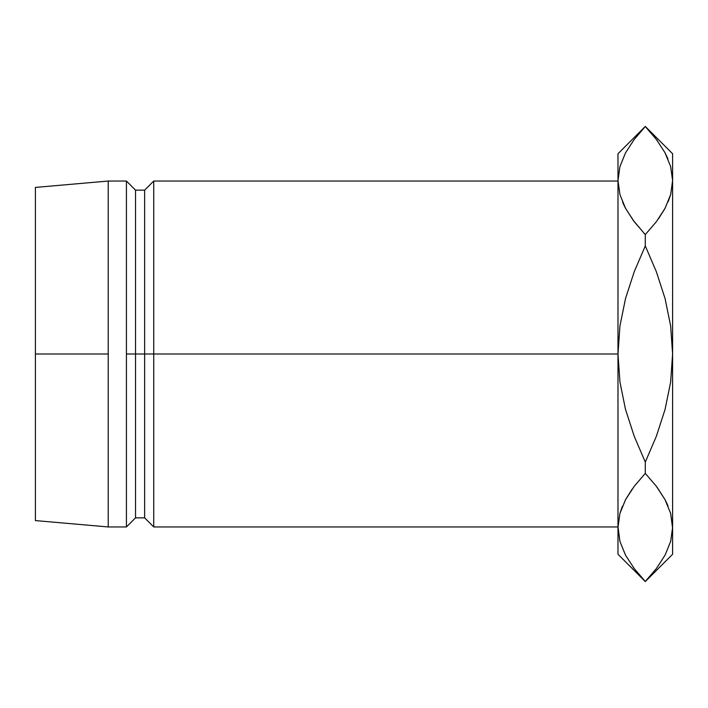 <?xml version="1.0" encoding="UTF-8"?>
<svg xmlns="http://www.w3.org/2000/svg" width="708" height="708" viewBox="0 0 708 708"><rect width="100%" height="100%" fill="white"/><g stroke="black" fill="none" stroke-linecap="round" stroke-linejoin="round"><path stroke-width="1.06" d="M153.733 354L617.987 354L617.987 554.267L617.987 527.433L619.916 513.495L625.491 499.768L634.191 486.343L645.289 473.387L645.289 462.094L634.209 436.234L625.509 409.401L619.934 382.01L617.987 354L153.733 354L153.733 181.044L153.733 354L144.636 354L153.733 354L153.733 526.956L153.733 354M35.4 187.416L35.4 354L35.4 187.416L108.227 181.044L108.227 354L108.227 181.044L126.431 181.044L126.431 354L126.431 181.044L135.529 190.151L135.529 354L135.529 190.151L144.636 190.151L144.636 354L144.636 190.151L153.733 181.044L617.987 181.044M135.529 354L144.636 354L126.431 354L135.529 354L135.529 517.849L135.529 354M108.227 354L35.4 354L108.227 354L108.227 526.956L108.227 354M633.359 220.551L625.598 208.444L619.978 194.727L617.987 180.567L617.987 153.733L617.987 354L619.951 325.848L625.536 298.475L634.191 271.81L645.289 245.906L645.289 234.614L634.226 221.71L625.598 208.444L619.978 194.727L617.987 180.567L619.942 194.62L617.987 180.567L619.916 166.637L625.491 152.901L634.191 139.476L645.289 126.431L656.351 139.423L664.98 152.689L670.609 166.407L672.6 180.567L672.6 554.267L672.6 153.733L672.6 180.567L670.671 194.505L665.095 208.232L656.396 221.657L645.289 234.614L656.369 221.692L665.033 208.356M35.4 354L35.4 520.584L35.4 354M35.4 520.584L108.227 526.956L126.431 526.956L126.431 354L126.431 526.956L135.529 517.849L144.636 517.849L144.636 354L144.636 517.849L153.733 526.956L617.987 526.956M643.926 233.162L645.289 234.614L645.289 245.906L656.369 271.766L665.077 298.599L670.653 325.99L672.6 354L670.626 382.152L665.042 409.525L656.387 436.19L645.289 462.094L645.289 473.387L634.226 486.29L625.553 499.644M622.597 202.196L625.553 208.356M619.942 166.522L625.491 152.901L634.191 139.476L645.289 126.52L656.351 139.423L664.98 152.689L670.609 166.407L672.6 180.567L670.671 194.505L665.095 208.232L656.396 221.657L645.289 234.614L633.244 220.392M619.916 166.637L617.987 180.567L617.987 527.433L619.916 541.363L617.987 527.433L619.916 513.495L625.491 499.768L634.191 486.343L645.289 473.387L656.351 486.29L664.98 499.556L670.609 513.273L672.6 527.433L670.671 541.363L665.095 555.099L656.396 568.524L645.289 581.48L634.226 568.577L625.598 555.311L619.978 541.593L617.987 526.655M672.6 554.267L645.289 581.569L617.987 554.267M633.138 567.126L634.51 568.949M625.491 555.099L619.978 541.593L617.987 527.433M632.12 489.157L625.598 499.556L619.942 513.38L622.403 506.273M658.467 218.843L664.98 208.444L670.635 194.62L668.175 201.727M657.44 140.874L655.068 137.759M667.945 158.857L664.98 152.689M672.6 180.567L670.609 166.407M672.591 528.203L670.635 513.38L672.6 527.433L670.671 541.363L665.095 555.099L656.396 568.524L645.289 581.48L634.226 568.577L625.598 555.311M668.051 505.963L665.033 499.644M657.228 487.449L664.98 499.556L670.609 513.273L672.6 527.433M667.069 503.742L665.042 499.662M657.343 487.608L656.396 486.343M656.351 486.29L645.289 473.387L634.226 486.29M617.987 354L619.951 325.848L625.536 298.475L634.191 271.81L645.289 245.906L656.369 271.766L665.077 298.599L670.653 325.99L672.6 354L670.626 382.152L665.042 409.525L656.387 436.19L645.289 462.094L634.209 436.234L625.509 409.401L619.934 382.01L617.987 354M623.509 204.258L625.545 208.338M645.289 234.614L656.351 221.71M617.987 153.733L645.289 126.431L672.6 153.733"/></g></svg>
